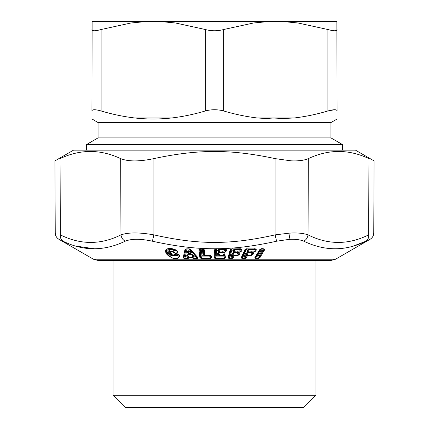 <?xml version="1.0" encoding="UTF-8"?>
<svg xmlns="http://www.w3.org/2000/svg" width="429" height="429" viewBox="0 0 429 429"><rect width="100%" height="100%" fill="white"/><g stroke="black" fill="none" stroke-linecap="round" stroke-linejoin="round"><path stroke-width="0.64" d="M315.926 395.291L303.673 407.55L125.327 407.55L113.074 395.291L315.926 395.291L315.926 260.462M368.656 234.872C375.472 232.303 375.472 232.303 368.656 234.872C348.407 244.938 328.206 244.938 308.043 234.872C303.646 233.296 297.683 232.69 290.154 233.049L275.112 234.872L276.614 241.211L289.007 239.387C295.216 239.023 300.161 239.634 303.829 241.211C306.199 239.822 307.604 237.709 308.043 234.872L308.328 158.617C328.571 149.11 348.772 149.11 368.94 158.617C375.788 161.663 375.788 161.663 368.94 158.617L368.656 234.872C368.881 237.709 367.98 239.822 365.942 241.211C345.565 251.276 324.86 251.276 303.829 241.211M365.942 241.211C371.466 238.642 371.466 238.642 365.942 241.211L353.603 245.946M75.772 246.058L93.865 248.691M275.112 158.617L275.112 234.872C230.201 244.943 198.766 244.938 153.888 234.872C139.505 232.303 128.528 232.303 120.957 234.872C121.396 237.709 122.801 239.822 125.171 241.211C104.134 251.276 83.43 251.276 63.058 241.211C57.534 238.642 57.534 238.642 63.058 241.211C61.02 239.822 60.119 237.709 60.344 234.872C53.528 232.303 53.528 232.303 60.344 234.872L60.06 158.617C53.212 161.663 53.212 161.663 60.06 158.617C80.228 149.11 100.429 149.11 120.672 158.617C128.319 161.663 139.393 161.663 153.888 158.617C198.252 149.11 230.748 149.11 275.112 158.617L290.937 160.816C298.252 161.165 304.054 160.435 308.328 158.617M125.171 241.211C131.478 238.642 140.551 238.642 152.386 241.211L153.888 234.872L153.888 158.617M276.614 241.211C230.77 251.281 198.193 251.271 152.386 241.211M251.415 251.925L251.051 252.863L247.066 252.869L247.168 252.509L245.613 253.507L244.589 255.754L243.527 255.738L246.755 248.654M246.541 257.614L247.56 255.368L246.857 255.099L246.541 253.866L245.517 256.113L245.833 257.346L246.541 257.614L244.975 258.617L246.857 255.099L247.64 255.099L247.066 252.869L246.541 253.866L245.613 253.507M244.975 258.617L241.961 258.569L241.323 257.497L244.852 249.758L246.632 248.884L255.443 248.884L256.392 249.758L255.829 250.997L254.241 252.064L251.882 252.011L252.424 251.828L253.684 253.04L253.115 254.284L251.533 255.341L247.56 255.368L247.64 255.099L251.608 255.073L251.051 252.863L252.102 252.863A1.228 1.024 24.5 0 0 251.153 252.504L247.168 252.509M248.402 251.882L247.699 251.802L246.793 250.911L247.093 250.252L248.654 249.26L253.861 249.233L254.124 248.654M241.961 258.569L245.056 258.344L244.482 256.113L245.517 256.113L244.589 255.754A1.228 0.322 90.7 0 0 244.482 256.113L243.415 256.097L243.527 255.738L242.675 256.097L243.415 256.097L242.047 258.296L241.967 257.228L245.554 249.399L247.26 248.949L255.116 248.986L255.668 249.49L255.078 249.013L254.815 249.592L255.105 250.729L255.668 249.49L256.392 249.758M252.161 252.059L252.724 252.155L252.161 252.059L252.397 254.016L252.965 252.767L252.322 252.247M251.249 251.957L254.317 251.796L253.764 249.592L254.815 249.592L253.861 249.233L253.764 249.592L248.547 249.614L247.726 251.271L248.455 251.93L247.699 251.802M247.726 251.271L248.321 251.941L246.793 250.911M251.587 251.748L248.756 251.968L249.099 251.759L248.316 251.759L248.026 250.611L247.093 250.252M249.099 251.759L248.654 249.26M244.852 249.758L245.903 249.013L242.675 256.097L241.967 257.228L241.323 257.497M168.854 250.836L170.147 253.174L170.935 253.534L169.648 251.196L168.854 250.836C169.101 248.525 171.091 248.337 174.834 250.273L175.767 250.118M167.814 250.826L169.106 253.158L168.147 253.518L166.854 251.179L167.814 250.826L168.517 248.718M169.106 253.158C170.157 255.974 178.475 256.762 177.842 253.871M170.147 253.174L171.568 254.44M174.973 255.164L176.753 253.818M171.187 253.888L169.648 251.196C169.632 248.879 171.123 248.691 174.115 250.633L174.834 250.273M176.839 250.868L177.45 251.137L176.839 250.868C177.268 253.577 176.196 253.93 173.627 251.93L174.115 250.633C175.708 250.917 176.528 250.863 176.571 250.477M178.308 254.006L179.982 255.711C178.003 260.258 173.681 259.883 167.01 254.579L167.739 254.311L168.147 253.518C169.905 256.327 178.888 257.121 178.609 254.231L179.402 255.443C178.292 259.389 173.118 260.215 167.739 254.311L166.447 251.979L166.854 251.179L166.543 249.737L166.447 251.979L165.717 252.252L165.626 250.005L166.624 249.614M237.634 251.925L237.414 252.863L233.333 252.869L233.397 252.509L231.998 253.507L231.387 255.754L230.298 255.738L232.228 248.654M228.952 258.569L228.094 257.497L228.77 257.228L229 258.296L232.084 258.344L231.322 256.113L230.228 256.097L230.298 255.738L229.408 256.097L228.77 257.228L230.882 249.49L231.338 249.013L229.408 256.097L230.228 256.097L228.952 258.569L232.035 258.617L233.349 255.099L234.1 255.099L233.333 252.869L232.926 253.866L231.998 253.507M232.035 258.617L233.44 257.614L234.1 255.099L238.159 255.073L237.414 252.863L238.427 252.863A1.228 1.046 15.2 0 0 237.473 252.504L233.397 252.509M238.116 255.341L239.157 252.767L238.583 252.284L238.814 254.016L239.538 254.284L238.116 255.341L234.052 255.368L233.349 255.099L232.926 253.866L232.314 256.113L231.387 255.754L231.322 256.113L232.314 256.113L232.738 257.346L233.44 257.614M234.534 251.882L233.805 251.802L232.706 250.911L232.888 250.252L234.288 249.26L239.618 249.233L239.773 248.654M239.538 254.284L239.875 253.04L237.956 252.011L240.299 251.796L239.559 249.592L240.572 249.592L240.959 250.729L241.296 249.49L240.728 249.013L240.572 249.592L239.618 249.233L239.559 249.592L234.223 249.614L233.633 251.271L234.432 251.93L233.805 251.802M233.633 251.271L234.207 251.759A0.917 0.295 130.5 0 0 234.239 251.93L232.706 250.911M234.749 251.968L234.953 251.759L234.207 251.759L233.816 250.611L232.888 250.252M237.301 251.957L234.953 251.759L234.288 249.26M204.183 254.906L203.791 254.526L204.327 255.046L203.662 249.555L203.126 249.029L203.791 254.526L202.901 254.166L202.236 248.67M209.545 255.158L209.615 255.738L201.995 255.738L201.137 248.654M204.242 255.03L202.901 254.166M209.647 256.097L209.615 255.738L210.532 256.097L211.1 257.228L210.95 255.995L210.462 255.518L210.532 256.097L202.016 256.097L201.995 255.738L201.045 256.097L202.016 256.097L201.131 258.296L210.746 258.296L209.647 256.097M200.187 249.013L201.045 256.097L200.59 257.228L199.646 249.49L200.187 249.013M225.273 249.013L225.708 250.729L225.804 249.49L225.273 249.013M224.329 248.654L224.281 249.233L218.892 249.26L217.68 250.252L217.626 250.911L219.047 251.828M216.699 248.654L216.157 255.738L223.788 255.738L223.831 255.158M218.801 255.083L217.38 254.166L217.428 253.507L218.645 252.509L222.769 252.504L222.812 251.925M223.53 255.196L223.874 255.073L224.292 252.767L223.75 252.284L224.195 254.016L224.903 254.284L225 253.04L223.236 252.096L225.193 252.064L226.426 250.997L225.708 250.729L225.198 251.796L224.27 249.592L225.23 249.592L224.281 249.233L224.27 249.592L218.87 249.614L218.892 249.26M215.771 249.013L215.229 256.097L216.136 256.097L216.157 255.738L215.229 256.097L214.682 257.228L215.267 249.49L215.771 249.013M215.052 258.569L213.98 257.497L214.682 257.228L215.052 258.569L224.694 258.569L224.699 258.296L215.068 258.296L216.136 256.097L223.777 256.097L223.788 255.738L224.732 256.097L224.775 255.518L225.166 255.732L223.884 255.427A0.917 0.917 0 0 1 223.766 255.411L219.503 255.405A0.917 0.917 0 0 1 218.892 255.164L217.38 254.166M223.337 255.196L223.654 254.992L222.753 252.863L223.707 252.863L222.769 252.504L222.753 252.863L218.624 252.869L218.291 254.526L219.155 255.185L218.667 255.057M218.291 254.526L218.833 255.014L218.345 253.866L217.428 253.507M218.892 255.164A0.917 0.37 132.2 0 1 218.833 255.014L219.541 255.014L218.645 252.509M217.626 250.911L219.787 251.759L218.87 249.614L218.543 251.271L219.401 251.93L218.913 251.802M225 253.04L223.096 252.214A0.917 0.917 0 0 1 223.037 252.204L219.75 252.15A0.917 0.917 0 0 1 219.139 251.914A0.917 0.37 132.2 0 1 219.08 251.759L218.592 250.611L217.68 250.252M222.308 251.957L219.728 251.968M224.694 258.569L225.927 257.497L225.209 257.228L224.699 258.296L223.777 256.097L224.732 256.097L225.209 257.228L225.305 255.995L226.024 256.263L224.195 255.271M219.482 255.217L223.391 254.987M263.25 248.933L259.036 256.129L259.255 257.314L263.948 249.49L263.224 248.766L263.856 248.868L262.859 248.729M260.559 248.992L256.274 256.129L257.068 255.77L256.928 256.129L256.274 256.129L255.48 257.314L260.215 249.442M262.387 248.632L258.102 255.77L259.036 256.129L257.068 255.77L261.352 248.632M187.108 248.681L185.585 255.716L187.452 256.097L186.712 255.738L186.824 255.217L187.564 255.577L188.208 257.754L188.32 257.234L187.564 255.577L187.741 254.644L186.824 255.217M185.655 256.07L186.781 256.097L187.795 258.333L184.567 258.258C184.003 258.312 183.88 257.77 184.202 256.628L186.02 249.04L184.475 256.07L185.585 255.716L185.655 256.07L184.615 258.526C183.709 258.446 183.29 257.904 183.36 256.896L184.202 256.628L184.475 256.07L185.655 256.07M188.765 258.022L188.208 257.754L187.848 258.601L188.765 258.022L188.878 257.502L188.32 257.234L188.824 257.234L187.811 255.003L192.444 255.003L192.364 254.644L187.741 254.644M192.364 254.644L193.672 255.217L194.219 256.097L195.345 256.07L195.265 255.716L193.415 256.097L194.219 256.097L193.806 258.333L197.034 258.258L195.345 256.07L196.166 256.07L195.265 255.716L188.985 248.681M192.557 258.022L193.87 258.601L192.642 257.234A0.917 0.702 138.4 0 1 192.09 257.502L192.557 258.022L193.104 257.754L193.415 256.097L192.948 255.577L192.642 257.234L188.824 257.234L192.09 257.502L192.444 255.003L192.948 255.577L193.672 255.217M189.838 253.909L190.755 253.764L191.436 252.713L190.562 251.726C189.125 250.413 188.133 250.413 187.58 251.726L188.331 252.086L188.61 253.437L189.055 253.78L188.117 253.067L188.61 253.437L190.111 253.437L189.827 252.086C188.926 250.557 188.428 250.557 188.331 252.086L188.117 253.067L188.76 253.721A1.228 1.228 0 0 0 190.127 253.775L190.154 253.737M187.58 251.726L187.366 252.713L188.878 253.796M191.436 252.713L190.063 253.78L190.707 253.067L189.827 252.086L190.562 251.726M190.755 253.764L190.063 253.78L190.111 253.437M188.749 253.764L189.055 253.78M187.366 252.713L188.117 253.067M178.807 254.274L174.7 254.274L174.539 254.842L175.381 254.767L176.008 253.861M176.995 251.051L175.579 250.01C171.343 248.246 168.361 248.112 166.629 249.608M179.07 254.762L179.982 255.711M171.053 253.711L172.158 254.687L170.865 252.354L170.265 252.086C170.678 251.308 171.798 251.255 173.627 251.93L173.08 252.198C171.793 251.523 171.053 251.576 170.865 252.354M174.7 254.274L175.595 254.006M174.539 254.842L175.381 254.772C174.115 255.657 173.075 255.748 172.254 255.046L171.584 254.467M174.485 255.035L172.099 254.767M172.549 255.035L172.158 254.687M175.418 249.737L177.45 251.137C178.673 254.338 175.188 253.7 173.08 252.198M175.906 250.005C171.273 247.903 167.846 247.903 165.626 250.005M167.01 254.579L165.717 252.252M193.87 258.601L197.099 258.526C197.973 258.446 198.032 257.904 197.281 256.896L196.595 256.628L190.031 249.308L190.701 249.576L189.339 248.863M196.697 256.751L196.595 256.628C197.463 257.765 197.608 258.312 197.034 258.258L197.099 258.526M183.36 256.896L184.963 249.576L186.846 248.782M187.848 258.601L184.615 258.526M197.281 256.896L190.701 249.576M189.613 248.997L188.722 248.782M184.963 249.576L185.66 248.997M204.327 255.046L205.003 255.319L204.327 255.046A0.917 0.794 -6.9 0 0 205.003 255.319L209.449 255.255M201.147 258.569L200.59 257.228L199.866 257.497L201.147 258.569L210.773 258.569L211.1 257.228L211.803 257.497L211.653 256.263L210.837 255.791L204.864 255.427A0.917 0.917 0 0 1 204.392 255.18L203.888 254.681M199.866 257.497L198.927 249.758L200.992 248.949L202.638 249.018L204.333 249.823L202.542 248.809M211.803 257.497L210.773 258.569M211.653 256.263L209.878 255.293M210.13 255.389L209.379 255.33M202.778 248.911L200.622 248.782M200.23 248.884L198.927 249.758M259.572 249.764L254.88 257.582L255.48 257.314L255.443 258.349L256.928 256.129L257.968 256.129L258.371 258.349L259.255 257.314L259.963 257.582L264.655 249.764L263.057 248.927L261.47 248.976L259.572 249.764L261.824 248.729M254.88 257.582L255.341 258.617L258.371 258.349L255.341 258.617M259.963 257.582L258.269 258.617M264.655 249.764L263.856 248.868M226.426 250.997L226.517 249.758L224.968 248.992L216.779 248.949L214.57 249.758L216.329 248.782M225.193 252.064L222.367 251.748M224.903 254.284L223.782 255.228L224.474 255.357M213.98 257.497L214.57 249.758M225.927 257.497L226.024 256.263M223.648 252.155L223.289 252.059L223.648 252.155M226.517 249.758L224.807 248.782M225.171 248.884L224.388 248.75M216.05 248.884L224.437 248.825M239.875 253.04L238.127 252.214A0.917 0.917 0 0 1 238.068 252.204L234.835 252.15A0.917 0.917 0 0 1 234.239 251.93M240.256 252.064L240.959 250.729L241.683 250.997L240.256 252.064L237.505 251.748M241.683 250.997L242.02 249.758L240.605 248.992L232.529 248.949L230.207 249.758L232.014 248.782M228.094 257.497L230.207 249.758M238.717 252.155L238.251 252.059L238.717 252.155M242.02 249.758L240.396 248.782M240.867 248.884L239.988 248.75M231.853 248.884L240.154 248.825M253.115 254.284L252.397 254.016L251.533 255.341M253.684 253.04L252.102 252.209A0.917 0.917 0 0 1 252.043 252.204L248.9 252.15A0.917 0.917 0 0 1 248.321 251.941M255.443 248.884L255.035 248.97M255.829 250.997L255.105 250.729L254.241 252.064M355.459 150.15L73.541 150.15L54.928 160.896L55.244 232.952C55.346 235.719 56.574 237.832 58.923 239.291L93.463 259.234L335.537 259.234L370.077 239.291C372.426 237.832 373.654 235.719 373.756 232.952L374.072 160.896L355.459 150.15M337.071 29.51C336.829 31.161 333.767 31.161 327.879 29.51L297.994 22.984L281.665 21.45L336.878 21.45L337.071 110.972C336.829 109.325 333.767 109.325 327.879 110.972L334.609 109.727M281.665 21.45L269.707 21.45L253.577 22.984L223.691 29.51C217.562 31.161 211.438 31.161 205.309 29.51L205.309 110.972C193.978 114.339 182.759 116.672 171.638 117.975C159.309 119.332 147.024 119.332 134.792 117.975C123.67 116.672 112.452 114.339 101.121 110.972C95.233 109.325 92.171 109.325 91.929 110.972L92.122 21.45L147.335 21.45L131.006 22.984L101.121 29.51C95.233 31.161 92.171 31.161 91.929 29.51M269.707 21.45L159.293 21.45L175.423 22.984L205.309 29.51M159.293 21.45L147.335 21.45M328.33 29.644L327.879 29.51L327.879 110.972C316.554 114.339 305.33 116.672 294.208 117.975L257.362 117.975C246.241 116.672 235.022 114.339 223.691 110.972C217.562 109.325 211.438 109.325 205.309 110.972M337.071 117.975C337.167 119.332 337.167 119.332 337.071 117.975M91.929 117.975C91.833 119.332 91.833 119.332 91.929 117.975L91.924 118.265M86.411 150.15L86.411 144.616L342.589 144.616L330.941 137.891L98.059 137.891L98.059 122.571L91.86 118.887M294.208 117.975L273.321 118.967L257.362 117.975M98.059 122.571L330.941 122.571L337.156 118.983M290.154 233.049L289.007 239.387M120.672 158.617L120.957 234.872C100.788 244.938 80.588 244.938 60.344 234.872M186.647 248.852L188.524 248.852M205.003 255.319L204.333 249.823M262.178 248.804L263.218 248.804M223.589 252.145L223.252 252.048M238.663 252.145L238.218 252.048L238.663 252.145M238.32 252.096L237.956 252.011M252.67 252.145L252.134 252.048L252.67 252.145M252.349 252.096L251.882 252.011M254.756 248.825L254.483 248.75M247.383 248.825L247.109 248.75M297.994 22.984L253.577 22.984M175.423 22.984L131.006 22.984M101.121 29.51L101.121 110.972M171.638 117.975L134.792 117.975M223.691 29.51L223.691 110.972M113.074 260.462L113.074 395.291M335.537 259.234L330.941 260.462L98.059 260.462L93.463 259.234M247.876 251.582L248.15 251.673M233.773 251.533L234.17 251.673M219.139 251.914L218.672 251.491M179.102 254.799L178.475 254.274C176.528 253.705 175.563 253.625 175.579 254.027L175.59 254.011M196.659 256.714L190.095 249.394L188.61 248.976L185.875 249.152M342.589 150.15L342.589 144.616M98.059 137.891L86.411 144.616M330.941 137.891L330.941 122.571"/></g></svg>
